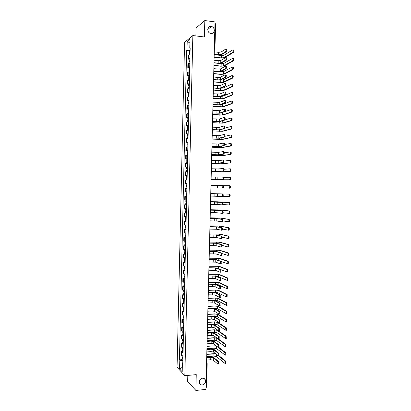 <?xml version="1.0" encoding="UTF-8"?>
<svg xmlns="http://www.w3.org/2000/svg" width="411" height="411" viewBox="0 0 411 411"><rect width="100%" height="100%" fill="white"/><g stroke="black" fill="none" stroke-linecap="round" stroke-linejoin="round"><path stroke-width="0.62" d="M202.479 378.212C203.784 378.141 204.735 378.68 205.325 379.826C205.978 382.477 204.976 384.193 202.315 384.979C200.984 385.056 200.023 384.506 199.438 383.329C198.821 380.678 199.833 378.973 202.479 378.212M211.11 26.417L211.501 26.494C215.431 27.342 214.886 34.128 210.941 33.45L210.427 33.342C206.569 32.382 207.226 25.718 211.11 26.417M187.822 375.423L187.678 381.47L195.872 390.45L205.916 389.402L215.01 21.922L204.822 20.55L196.062 27.948L195.877 35.932M192.851 35.557L184.58 42.328L177.064 367.306L184.837 375.705L192.851 35.557L204.421 36.995L204.822 20.55M195.872 390.45L196.253 374.627L184.837 375.705M206.517 387.147L205.957 387.604M214.968 23.484L215.585 23.792L214.979 48.339L214.362 48.072M190.01 54.869L188.084 55.557L188.002 59.097L189.928 58.424M189.168 59.22L188.002 59.097M189.81 63.268L187.889 63.916L187.806 67.445L189.728 66.818M188.973 67.568L187.806 67.445M189.615 71.663L187.693 72.259L187.611 75.788L189.533 75.208M188.777 75.907L187.611 75.788M189.42 80.047L187.498 80.602L187.416 84.127L189.337 83.592M188.582 84.234L187.416 84.127M189.224 88.427L187.308 88.935L187.226 92.454L189.137 91.966M188.387 92.557L187.226 92.454M189.024 96.796L187.113 97.258L187.031 100.777L188.942 100.335M188.192 100.875L187.031 100.777M188.829 105.159L186.918 105.576L186.835 109.095L188.747 108.694M187.997 109.182L186.835 109.095M188.634 113.513L186.722 113.888L186.64 117.397L188.551 117.048M187.806 117.484L186.64 117.397M188.438 121.862L186.532 122.19L186.45 125.699L188.356 125.391M187.611 125.776L186.45 125.699M188.243 130.205L186.337 130.482L186.255 133.991L188.161 133.729M187.416 134.058L186.255 133.991M188.048 138.538L186.142 138.769L186.06 142.273L187.966 142.057M187.221 142.34L186.06 142.273M187.853 146.861L185.952 147.051L185.87 150.549L187.77 150.38M187.031 150.611L185.87 150.549M187.657 155.178L185.757 155.322L185.674 158.821L187.575 158.697M186.835 158.872L185.674 158.821M187.462 163.491L185.567 163.588L185.484 167.082L187.38 167.005M187.38 167.082L185.484 167.082M187.267 171.793L185.371 171.844L185.289 175.338L187.185 175.302M187.185 175.363L185.289 175.338M186.502 180.08L185.181 180.095L185.099 183.583L186.995 183.594M186.753 183.63L185.099 183.583M186.882 188.351L184.986 188.341L184.904 191.824L186.8 191.896M186.686 196.653L184.796 196.576L184.714 200.054L186.013 200.136M186.507 196.607L184.796 196.576M186.491 204.93L184.601 204.801L184.524 208.279L186.409 208.428M186.496 204.868L184.601 204.801M186.301 213.196L184.411 213.021L184.328 216.499L186.219 216.689M185.567 213.037L184.411 213.021M186.106 221.452L184.22 221.236L184.138 224.709L186.024 224.945M185.376 221.241L184.22 221.236M185.911 229.703L184.025 229.441L183.948 232.914L185.829 233.191M185.186 229.441L184.025 229.441M185.721 237.943L183.835 237.64L183.758 241.108L185.638 241.432M184.991 237.635L183.835 237.64M185.525 246.179L183.645 245.835L183.563 249.297L185.443 249.662M184.801 245.819L183.645 245.835M185.335 254.409L183.455 254.013L183.373 257.476L185.253 257.887M184.611 253.998L183.455 254.013M185.14 262.629L183.265 262.192L183.183 265.65L185.058 266.107M184.421 262.167L183.265 262.192M184.95 270.844L183.075 270.361L182.993 273.813L184.868 274.317M184.231 270.33L183.075 270.361M184.755 279.048L182.885 278.524L182.803 281.977L184.673 282.516M184.036 278.488L182.885 278.524M184.565 287.248L182.695 286.678L182.612 290.125L184.482 290.716M183.845 286.637L182.695 286.678M184.369 295.437L182.505 294.826L182.422 298.273L184.292 298.905M183.655 294.774L182.505 294.826M184.179 303.621L182.314 302.969L182.232 306.406L184.097 307.084M183.465 302.912L182.314 302.969M183.989 311.8L182.124 311.101L182.042 314.538L183.907 315.258M183.275 311.04L182.124 311.101M183.799 319.969L181.934 319.224L181.852 322.661L183.717 323.421M183.085 319.157L181.934 319.224M183.604 328.132L181.744 327.341L181.662 330.778L183.527 331.585M182.895 327.269L181.744 327.341M183.414 336.285L181.554 335.453L181.477 338.885L183.332 339.733M182.705 335.376L181.554 335.453M183.224 344.433L181.364 343.56L181.287 346.987L183.142 347.876M182.52 343.473L181.364 343.56M183.034 352.571L181.179 351.657L181.097 355.078L182.952 356.013M182.33 351.564L181.179 351.657M190.123 49.957L187.005 50.265L187.216 41.228L189.995 38.968L189.779 48.149L190.159 48.359M182.797 362.687L182.407 362.913L182.782 363.293L190.175 47.851L189.779 48.149M182.407 362.913L182.201 371.78L179.592 368.97L179.797 360.242L182.838 360.776M187.005 50.265L186.625 50.558L179.437 359.877L179.797 360.242M189.363 50.866L186.625 50.558M182.14 359.646L179.437 359.877M187.216 41.228L189.897 43.124M182.304 367.347L179.592 368.97M226.518 49.099C227.083 49.5 227.078 50.332 226.497 51.596L225.834 51.519C226.415 50.255 226.425 49.423 225.855 49.022L221.01 52.084L218.421 52.325L214.265 51.848M214.203 54.509L218.107 54.951L221.591 54.632L226.451 51.632M225.793 51.555L220.943 54.56L218.359 54.797L214.203 54.324M233.484 49.921C234.07 50.322 234.065 51.149 233.463 52.408L232.811 52.331C233.407 51.072 233.417 50.245 232.832 49.844L223.938 55.254L221.401 55.485L214.198 54.668M190.067 52.289L189.322 52.567L190.057 52.891M190.113 50.358L189.368 50.635L189.322 52.567M232.765 52.367L223.877 57.674L221.339 57.9L214.136 57.093M190.046 53.204L189.301 53.476L189.266 54.956M214.131 57.268L221.092 58.049L224.509 57.746L233.422 52.438M226.297 57.684C226.862 58.095 226.862 58.927 226.286 60.176L225.624 60.104C226.199 58.855 226.204 58.023 225.639 57.612L220.799 60.479L218.21 60.705L214.059 60.247M213.992 62.893L217.902 63.315L221.38 63.022L226.235 60.217M225.572 60.14L220.733 62.955L218.149 63.171L213.997 62.724M226.081 66.263C226.641 66.685 226.641 67.512 226.076 68.75L225.413 68.678C225.978 67.445 225.983 66.618 225.418 66.192L220.589 68.868L218 69.074L213.854 68.642M213.787 71.278L217.691 71.673L221.169 71.406L226.014 68.791M225.356 68.719L220.522 71.339L217.938 71.54L213.792 71.113M233.263 58.465C233.849 58.881 233.844 59.708 233.253 60.946L232.6 60.874C233.186 59.631 233.191 58.804 232.611 58.393L223.728 63.458L221.195 63.674L213.992 62.898M189.872 60.679L189.127 60.931L189.861 61.239M189.918 58.742L189.173 59.004L189.127 60.931M232.544 60.91L223.671 65.878L221.133 66.089L213.936 65.323M189.851 61.588L189.106 61.845L189.07 63.351M213.931 65.488L220.887 66.228L224.298 65.945L233.201 60.982M233.042 67.003C233.623 67.43 233.623 68.252 233.042 69.48L232.39 69.408C232.965 68.185 232.97 67.358 232.39 66.936L223.522 71.663L219.597 71.714M189.677 69.053L188.932 69.295L189.666 69.577M189.723 67.121L188.978 67.363L188.932 69.295M232.328 69.454L223.461 74.078L220.928 74.268L213.73 73.543M189.656 69.968L188.911 70.204L188.875 71.74M213.725 73.697L220.681 74.396L224.093 74.139L232.98 69.521M225.86 74.833C226.42 75.27 226.425 76.092 225.865 77.309L225.207 77.247C225.762 76.03 225.762 75.203 225.202 74.766L220.378 77.247L217.794 77.438L213.643 77.027M213.581 79.647L217.486 80.027L220.959 79.78L225.798 77.36M225.141 77.294L220.311 79.719L217.732 79.898L213.581 79.498M225.644 83.397C226.199 83.839 226.204 84.666 225.654 85.868L224.997 85.807C225.547 84.604 225.541 83.777 224.987 83.33L220.168 85.622L213.437 85.406M213.371 88.011L217.275 88.37L220.748 88.149L225.582 85.92M224.92 85.858L220.106 88.093L213.376 87.872M225.428 91.951C225.978 92.408 225.988 93.23 225.444 94.417L224.786 94.355C225.326 93.169 225.32 92.347 224.766 91.889L219.957 93.991L213.227 93.775M213.165 96.369L217.07 96.703L220.537 96.508L225.362 94.468M224.704 94.412L219.895 96.457L213.17 96.241M232.826 75.537C233.402 75.968 233.402 76.79 232.832 78.003L232.174 77.936C232.749 76.729 232.744 75.901 232.174 75.47L223.317 79.852L220.234 79.981M189.481 77.422L188.736 77.643L189.471 77.91M189.528 75.496L188.783 75.716L188.736 77.643M232.107 77.982L223.255 82.267L220.722 82.441L213.525 81.753M189.461 78.337L188.716 78.552L188.68 80.119M213.525 81.897L220.476 82.56L223.887 82.328L232.76 78.049M232.605 84.06C233.176 84.502 233.181 85.324 232.616 86.521L231.963 86.459C232.528 85.262 232.523 84.44 231.953 83.998L223.111 88.041L220.609 88.206M189.286 85.786L188.541 85.986L189.276 86.238M189.327 83.859L188.587 84.065L188.541 85.986M231.886 86.51L223.05 90.451L220.517 90.61L213.324 89.958M189.266 86.695L188.521 86.896L188.485 88.488M213.319 90.091L220.27 90.718L223.676 90.512L232.539 86.572M232.385 92.573C232.955 93.03 232.96 93.847 232.405 95.028L231.753 94.972C232.307 93.79 232.302 92.973 231.732 92.516L222.901 96.22L220.825 96.39M189.091 94.14L188.346 94.325L189.081 94.556M189.132 92.213L188.392 92.403L188.346 94.325M231.67 95.023L222.839 98.63L220.311 98.768L213.119 98.157M189.065 95.049L188.325 95.234L188.284 96.852M213.119 98.28L220.07 98.866L223.471 98.681L232.323 95.085M225.207 100.495C225.762 100.962 225.767 101.784 225.238 102.956L224.576 102.904C225.11 101.728 225.1 100.906 224.55 100.443L219.746 102.349L213.021 102.139M212.96 104.718L220.332 104.862L225.146 103.017M224.488 102.961L219.685 104.81L212.96 104.605M232.164 101.08C232.734 101.548 232.744 102.365 232.194 103.531L231.542 103.474C232.087 102.308 232.076 101.491 231.511 101.024L222.695 104.389L221.139 104.553M188.896 102.488L188.151 102.658L188.885 102.868M188.937 100.561L188.197 100.731L188.151 102.658M231.45 103.536L222.634 106.798L212.919 106.346M188.87 103.397L188.13 103.562L188.089 105.211M212.913 106.459L219.864 107.009L223.265 106.85L232.102 103.587M224.992 109.033C225.541 109.511 225.552 110.333 225.028 111.489L224.37 111.438C224.894 110.282 224.879 109.46 224.334 108.982L219.536 110.698L212.816 110.492M212.754 113.061L220.121 113.21L224.93 111.551M224.272 111.499L219.474 113.159L212.754 112.958M231.948 109.578C232.508 110.056 232.523 110.872 231.984 112.023L231.331 111.972C231.866 110.821 231.855 110.004 231.295 109.532L221.657 112.676M188.695 110.826L187.955 110.975L188.69 111.17M188.741 108.905L188.002 109.059L187.955 110.975M231.229 112.033L222.428 114.962L212.718 114.53M188.675 111.735L187.935 111.884L187.894 113.559M212.713 114.633L219.659 115.147L223.06 115.008L231.881 112.085M224.247 117.525L224.776 117.567C225.32 118.055 225.336 118.871 224.817 120.017L224.159 119.971C224.673 118.825 224.663 118.008 224.118 117.52L219.325 119.041L212.61 118.841M212.544 121.394L219.911 121.548L224.714 120.079M224.057 120.033L219.263 121.502L212.549 121.302M231.727 118.07C232.287 118.558 232.302 119.37 231.773 120.51L231.121 120.464C231.65 119.324 231.634 118.512 231.074 118.024L224.904 119.909M188.5 119.159L187.76 119.293L188.495 119.467M188.546 117.238L187.806 117.371L187.76 119.293M231.013 120.526L222.223 123.115L212.513 122.704M188.479 120.069L187.74 120.197L187.699 121.897M212.513 122.797L222.854 123.161L231.665 120.572M224.016 126.054L224.56 126.09C225.1 126.588 225.115 127.405 224.606 128.535L223.949 128.489C224.457 127.359 224.442 126.542 223.903 126.043L219.12 127.379L212.405 127.179M212.338 129.722L219.7 129.876L224.493 128.602M223.836 128.556L219.058 129.835L212.343 129.64M230.977 126.521L231.511 126.557C232.066 127.056 232.081 127.867 231.563 128.987L230.91 128.946C231.429 127.821 231.414 127.009 230.859 126.511L224.838 128.124M188.305 127.482L187.565 127.6L188.3 127.754M188.351 125.561L187.611 125.684L187.565 127.6M230.792 129.013L222.017 131.263L212.312 130.878M188.284 128.391L187.544 128.504L187.503 130.23M212.307 130.955L222.649 131.304L231.444 129.054M223.784 134.572L224.344 134.603C224.884 135.116 224.899 135.928 224.401 137.043L223.743 137.007C224.242 135.887 224.221 135.075 223.687 134.561L218.909 135.707L212.194 135.512M212.133 138.039L219.489 138.199L224.278 137.115M223.62 137.074L218.847 138.163L212.138 137.968M230.741 134.998L231.29 135.029C231.845 135.543 231.866 136.349 231.352 137.459L230.699 137.423C231.208 136.308 231.193 135.502 230.638 134.993L224.704 136.354M188.115 135.8L187.375 135.897L188.104 136.036M188.156 133.883L187.416 133.981L187.375 135.897M230.576 137.49L221.812 139.406L212.112 139.036M188.089 136.704L187.354 136.801L187.313 138.558M212.107 139.103L222.438 139.442L231.229 137.531M223.553 143.079L224.129 143.11C224.663 143.629 224.683 144.446 224.19 145.545L223.533 145.509C224.026 144.405 224.005 143.593 223.471 143.074L218.698 144.025L211.989 143.84M211.927 146.352L219.284 146.511L224.062 145.617M223.404 145.581L218.637 146.48L211.932 146.29M230.509 143.47L231.074 143.501C231.624 144.02 231.645 144.826 231.136 145.926L230.489 145.89C230.992 144.79 230.972 143.984 230.422 143.465L224.534 144.59M187.919 144.112L187.18 144.189L187.914 144.307M187.961 142.191L187.226 142.278L187.18 144.189M230.355 145.962L221.606 147.539L211.906 147.189M187.899 145.016L187.159 145.093L187.118 146.876M211.906 147.246L222.233 147.575L231.008 145.997M223.322 151.582L223.913 151.608C224.442 152.142 224.468 152.954 223.98 154.043L223.322 154.012C223.81 152.918 223.784 152.111 223.255 151.577L218.493 152.342L211.783 152.157M211.722 154.654L219.073 154.819L223.846 154.115M223.188 154.084L218.431 154.788L211.727 154.608M230.273 151.931L230.854 151.962C231.403 152.491 231.424 153.298 230.925 154.382L230.278 154.351C230.771 153.267 230.751 152.455 230.201 151.926L224.339 152.825M187.724 152.409L186.984 152.471L187.719 152.573M187.77 150.498L187.031 150.56L186.984 152.471M230.139 154.423L221.401 155.666L211.706 155.337M187.704 153.313L186.964 153.375L186.923 155.188M211.706 155.384L222.027 155.697L230.792 154.454M223.096 160.074L223.697 160.1C224.226 160.644 224.252 161.451 223.774 162.53L223.116 162.504C223.589 161.425 223.563 160.614 223.039 160.074L218.282 160.644L211.578 160.465M211.516 162.951L218.868 163.121L223.63 162.602M222.973 162.576L218.22 163.095L211.521 162.915M230.042 160.388L230.638 160.413C231.182 160.953 231.208 161.759 230.715 162.828L230.068 162.802C230.556 161.729 230.53 160.922 229.985 160.382L224.123 161.061M187.529 160.706L186.794 160.752L187.524 160.835M187.575 158.79L186.835 158.841L186.794 160.752M229.924 162.874L221.195 163.784L211.506 163.48M187.508 161.61L186.769 161.651L186.728 163.491M211.506 163.516L221.822 163.809L230.571 162.905M222.865 168.561L223.481 168.587C224.005 169.137 224.031 169.949 223.563 171.012L222.906 170.986C223.373 169.923 223.348 169.111 222.824 168.561L218.071 168.947L211.372 168.767M211.311 171.243L218.657 171.413L223.414 171.084M222.762 171.058L218.015 171.392L211.316 171.217M229.811 168.834L230.417 168.859C230.961 169.409 230.987 170.211 230.504 171.274L229.857 171.248C230.335 170.19 230.309 169.383 229.77 168.834L223.882 169.286M187.334 168.993L186.599 169.019L187.334 169.085M229.703 171.32L220.99 171.896L211.305 171.613M187.313 169.897L186.579 169.918L186.532 171.788M211.305 171.634L221.616 171.921L230.355 171.346M222.634 177.038L223.265 177.059C223.79 177.624 223.815 178.431 223.353 179.484L222.7 179.463C223.158 178.41 223.127 177.603 222.608 177.038L211.167 177.064M211.11 179.525L223.204 179.561M222.546 179.535L211.11 179.509M229.574 177.275L230.201 177.295C230.741 177.855 230.771 178.662 230.294 179.705L229.646 179.684C230.119 178.636 230.088 177.835 229.549 177.275L223.61 177.506M187.139 177.275L186.404 177.28L187.139 177.326M229.487 179.761L211.105 179.735M187.118 178.174L186.383 178.179L186.342 180.08M211.1 179.751L230.139 179.782M222.392 185.51L223.05 185.531C223.569 186.101 223.599 186.907 223.147 187.95L222.49 187.93C222.942 186.892 222.911 186.085 222.392 185.51L210.961 185.351M222.33 188.007L222.988 188.022M229.333 185.705L229.985 185.726C230.52 186.296 230.55 187.097 230.083 188.13L229.436 188.115C229.898 187.082 229.867 186.275 229.333 185.705L223.281 185.71M186.214 185.536L186.948 185.556L186.214 185.536L186.255 183.63L186.99 183.635M229.271 188.192L229.919 188.207M186.928 186.445L186.193 186.435L186.147 188.341M222.834 193.987C223.353 194.573 223.384 195.379 222.937 196.407L222.279 196.391C222.726 195.364 222.695 194.557 222.176 193.977L210.761 193.632L222.176 193.977M222.115 196.468L210.699 196.073M229.77 194.146C230.299 194.727 230.335 195.528 229.872 196.55L229.225 196.54C229.682 195.518 229.646 194.711 229.117 194.131L210.761 193.576L229.117 194.131M186.753 193.807L186.019 193.781L186.065 191.88M186.733 194.701L185.998 194.68L186.733 194.711M186.686 196.612L185.952 196.581L185.998 194.68M229.055 196.612L223.009 196.319M210.555 201.888L222.618 202.443C223.132 203.034 223.168 203.841 222.731 204.858L221.925 204.925M217.244 202.063L217.183 204.498L222.074 204.848C222.51 203.83 222.474 203.024 221.966 202.428L210.555 201.904M217.183 204.498L210.494 204.344M222.921 204.514L229.014 204.955C229.461 203.943 229.425 203.142 228.901 202.546L210.56 201.683L217.481 201.786L229.549 202.561C230.078 203.152 230.114 203.954 229.662 204.966L228.86 205.027M186.558 202.068L185.829 202.022L185.87 200.131M186.537 202.967L185.808 202.921L186.537 202.911M210.35 210.144L217.676 210.329L222.408 210.884C222.916 211.49 222.952 212.297 222.521 213.299L221.724 213.371M217.034 210.324L216.972 212.759L221.863 213.294C222.294 212.287 222.259 211.485 221.75 210.879L217.034 210.324L210.35 210.17M216.972 212.759L210.288 212.605M210.36 209.754L220.656 209.975L229.333 210.966C229.857 211.567 229.898 212.369 229.451 213.371L228.66 213.437M222.777 212.703L228.804 213.36C229.246 212.364 229.204 211.562 228.686 210.956L220.029 209.97L210.36 209.78M186.368 210.314L185.633 210.257L185.68 208.392M186.347 211.213L185.613 211.151L186.347 211.126M186.301 213.114L185.567 213.052L185.613 211.151M210.144 218.39L217.47 218.58L222.192 219.325C222.695 219.936 222.736 220.743 222.315 221.735L221.529 221.806M216.828 218.575L216.767 221.01L221.657 221.735C222.079 220.738 222.043 219.936 221.534 219.32L216.828 218.575L210.144 218.426M216.767 221.01L210.083 220.861M210.16 217.835L220.45 218.046L229.117 219.366C229.636 219.977 229.677 220.779 229.246 221.765L228.459 221.837M222.598 220.882L228.593 221.76C229.03 220.774 228.989 219.972 228.47 219.361L219.823 218.041L210.16 217.871M186.173 218.56L185.443 218.482L185.484 216.648M186.152 219.453L185.423 219.376L186.157 219.33M186.106 221.354L185.376 221.272L185.423 219.376M209.944 226.631L217.265 226.826L221.976 227.751C222.479 228.377 222.521 229.184 222.104 230.165L221.329 230.237M216.623 226.821L216.561 229.256L221.447 230.165C221.868 229.184 221.822 228.377 221.324 227.751L216.623 226.821L209.939 226.677M216.561 229.256L209.882 229.107M209.959 225.911L220.25 226.107L228.901 227.756C229.42 228.377 229.461 229.179 229.035 230.155L228.259 230.227M222.402 229.055L228.382 230.155C228.809 229.179 228.768 228.377 228.249 227.756L219.618 226.101L209.959 225.958M185.983 226.79L185.248 226.697L185.289 224.899M185.957 227.689L185.227 227.591L185.962 227.53M185.916 229.59L185.186 229.487L185.227 227.591M209.738 234.861L217.054 235.061L221.765 236.171C222.264 236.808 222.31 237.615 221.899 238.585L221.128 238.657M216.412 235.061L216.35 237.491L221.241 238.591C221.652 237.62 221.606 236.813 221.108 236.176L216.412 235.061L209.738 234.922M216.35 237.491L209.677 237.353M209.759 233.977L220.044 234.157L228.686 236.135C229.199 236.772 229.246 237.573 228.824 238.539L228.059 238.611M222.181 237.214L228.172 238.539C228.593 237.573 228.547 236.772 228.033 236.14L219.417 234.162L209.759 234.034M185.787 235.02L185.058 234.907L185.099 233.14M185.767 235.914L185.037 235.801L185.772 235.719M185.721 237.815L184.991 237.697L185.037 235.801M209.533 243.086L216.849 243.286L221.55 244.586C222.048 245.233 222.094 246.035 221.688 246.996L220.928 247.073M216.207 243.291L216.145 245.716L221.031 247.006C221.437 246.045 221.39 245.239 220.897 244.591L216.207 243.291L209.533 243.158M216.145 245.716L209.471 245.583M209.559 242.038L219.839 242.207L228.47 244.514C228.978 245.156 229.03 245.958 228.614 246.913L227.858 246.985M221.935 245.362L227.961 246.919C228.377 245.963 228.331 245.162 227.817 244.519L219.212 242.213L209.559 242.105M185.597 243.24L184.868 243.112L184.904 241.37M185.572 244.134L184.842 244.006L185.577 243.903M185.531 246.03L184.801 245.896L184.842 244.006M209.333 251.306L216.643 251.506L221.334 252.991C221.832 253.649 221.878 254.455 221.483 255.401L220.733 255.478M216.001 251.517L215.939 253.941L220.825 255.416C221.221 254.466 221.175 253.659 220.681 253.001L216.001 251.517L209.327 251.383M215.939 253.941L209.271 253.808M209.363 250.088L219.638 250.242L228.254 252.878C228.763 253.536 228.809 254.332 228.403 255.282L227.658 255.354M221.657 253.484L227.756 255.293C228.162 254.347 228.11 253.546 227.607 252.893L219.012 250.253L209.358 250.165M185.402 251.45L184.673 251.306L184.714 249.595M185.382 252.349L184.652 252.2L185.387 252.082M185.335 254.239L184.611 254.09L184.652 252.2M209.127 259.516L216.438 259.721L221.123 261.391L221.272 263.8L220.532 263.877M215.796 259.731L215.734 262.156L220.404 263.883L220.471 261.406L215.796 259.731L209.127 259.603M215.734 262.156L209.065 262.028M209.163 258.134L219.433 258.278L228.038 261.242C228.542 261.905 228.593 262.706 228.192 263.641L227.977 263.703M221.308 261.571L227.545 263.657C227.946 262.721 227.894 261.92 227.391 261.252L218.806 258.288L209.163 258.226M185.212 259.66L184.482 259.495L184.524 257.815M185.191 260.553L184.462 260.384L185.197 260.25M185.145 262.444L184.416 262.275L184.462 260.384M208.927 267.715L216.232 267.926L220.907 269.78L220.846 272.252M215.59 267.941L215.528 270.361L220.193 272.272L220.255 269.801L215.59 267.941L208.922 267.818M215.528 270.361L208.865 270.238M208.963 266.174L219.233 266.302L227.822 269.595L227.761 272.056M217.748 268.527L227.334 272.01L227.175 269.611L218.606 266.318L208.963 266.271M185.017 267.854L184.292 267.674L184.328 266.025M184.996 268.748L184.272 268.568L185.007 268.414M184.955 270.638L184.226 270.453L184.272 268.568M208.721 275.909L216.027 276.125L220.697 278.165L220.635 280.636M215.385 276.146L215.323 278.56L219.983 280.656L220.044 278.185L215.385 276.146L208.721 276.022M215.323 278.56L208.66 278.442M208.767 274.204L215.667 273.998L219.027 274.322L227.607 277.939L227.545 280.394M216.818 276.469L218.344 276.706L227.124 280.359L226.959 277.959L218.4 274.337L208.762 274.317M184.827 276.048L184.097 275.848L184.138 274.229M184.806 276.937L184.077 276.737L184.816 276.567M184.76 278.828L184.036 278.622L184.077 276.737M208.521 284.099L215.816 284.314L220.486 286.539L220.419 289.005M215.179 284.34L215.117 286.755L219.767 289.031L219.828 286.565L215.179 284.34L208.516 284.222M215.117 286.755L208.459 286.637M208.567 282.229L215.467 281.987L218.827 282.331L227.391 286.277L227.329 288.733M216.099 284.448L218.138 284.715L226.913 288.702L226.744 286.297L218.2 282.352L208.562 282.352M184.637 284.227L183.907 284.016L183.943 282.429M184.611 285.121L183.887 284.905L184.621 284.715M184.57 287.006L183.845 286.786L183.887 284.905M208.32 292.278L212.189 292.118L215.611 292.498L220.27 294.908L220.209 297.374M214.974 292.524L214.912 294.939L219.556 297.4L219.618 294.934L214.974 292.524L208.315 292.416M214.912 294.939L208.254 294.826M208.367 290.248L215.266 289.971L218.621 290.336L227.175 294.605L227.113 297.061M215.487 292.442L217.938 292.724L226.702 297.035L226.528 294.63L217.994 290.361L215.503 290.089L208.367 290.377M184.441 292.406L183.717 292.175L183.753 290.618M184.421 293.295L183.696 293.064L184.431 292.858M184.38 295.18L183.65 294.944L183.696 293.064M208.115 300.451L211.989 300.271L215.405 300.677L220.06 303.267L219.998 305.727M214.768 300.703L214.706 303.118L219.346 305.763L219.407 303.297L214.768 300.703L208.11 300.595M214.706 303.118L212.163 302.809L208.053 303.01M208.172 298.258L215.066 297.944L218.421 298.335L226.964 302.928L226.898 305.378M214.712 300.451L217.732 300.718L226.497 305.363L226.317 302.958L217.794 298.36L215.302 298.073L208.166 298.396M184.251 300.575L183.527 300.323L183.563 298.797M184.231 301.463L183.506 301.212L184.241 300.991M184.185 303.349L183.46 303.092L183.506 301.212M207.915 308.62L211.783 308.414L215.2 308.846L219.849 311.615L219.782 314.076M214.563 308.877L214.501 311.286L219.13 314.117L219.191 311.651L214.563 308.877L212.019 308.558L207.909 308.774M214.501 311.286L211.963 310.963L207.848 311.184M207.971 306.262L214.866 305.912L218.215 306.323L226.749 311.24L226.687 313.691M213.684 308.471L217.532 308.712L226.286 313.685L226.101 311.276L217.594 306.354L215.102 306.051L207.966 306.411M184.061 308.733L183.337 308.471L183.373 306.971M184.041 309.622L183.316 309.355L184.051 309.113M183.994 311.507L183.27 311.235L183.316 309.355M207.714 316.778L211.583 316.552L214.994 317.004L219.633 319.964L219.572 322.419M214.357 317.04L214.295 319.45L218.919 322.46L218.981 319.999L214.357 317.04L211.819 316.706L207.709 316.943M214.295 319.45L211.757 319.106L207.647 319.352M207.776 314.256L214.665 313.876L218.015 314.307L226.533 319.547L226.471 321.998M211.809 316.542L214.845 316.367L217.332 316.696L226.076 321.998L225.886 319.588L217.388 314.343L214.902 314.019L207.771 314.42M183.871 316.891L183.147 316.609L183.183 315.139M183.851 317.775L183.126 317.492L183.861 317.235M183.804 319.655L183.08 319.368L183.126 317.492M207.509 324.926L211.377 324.685L214.794 325.158L219.423 328.297L219.361 330.757M214.152 325.199L214.09 327.603L218.709 330.798L218.77 328.343L214.152 325.199L211.614 324.844L207.504 325.106M214.09 327.603L211.557 327.243L207.447 327.51M207.576 322.25L214.465 321.828L217.815 322.286L226.322 327.844L226.518 330.259L226.256 330.295M207.514 324.777L214.645 324.33L217.131 324.675L225.87 330.3L225.675 327.891L217.188 322.322L214.701 321.983L207.57 322.419M183.676 325.034L182.957 324.736L182.987 323.298M183.655 325.923L182.936 325.62L183.671 325.342M183.614 327.803L182.89 327.495L182.936 325.62M207.308 333.069L211.177 332.807L214.588 333.306L219.212 336.63L219.15 339.08M213.946 333.352L213.884 335.751L218.498 339.132L218.56 336.676L213.946 333.352L211.413 332.982L207.303 333.259M213.884 335.751L211.352 335.376L207.247 335.664M207.38 330.228L214.27 329.776L217.614 330.254L226.107 336.136L226.307 338.551L226.045 338.582M207.319 332.766L214.444 332.283L216.926 332.643L225.66 338.597L225.459 336.183L216.987 330.295L214.501 329.941L207.375 330.413M183.486 333.177L182.767 332.859L182.797 331.451M183.465 334.061L182.746 333.742L183.481 333.449M183.424 335.941L182.7 335.617L182.746 333.742M207.108 341.207L210.971 340.925L214.383 341.449L219.001 344.947L218.94 347.403M213.741 341.495L213.684 343.894L218.287 347.454L218.349 344.999L213.741 341.495L211.208 341.104L207.103 341.407M213.684 343.894L211.151 343.498L207.041 343.807M218.688 339.152L225.891 344.423L226.096 346.838L225.829 346.863M207.118 340.75L214.244 340.231L216.725 340.606L225.449 346.889L225.249 344.475L216.787 338.258L214.301 337.888L207.175 338.397M183.296 341.305L182.576 340.976L182.607 339.599M183.275 342.193L182.556 341.86L183.291 341.546M183.234 344.069L182.51 343.73L182.556 341.86M207.18 338.207L214.069 337.714L216.946 337.996M206.908 349.335L210.771 349.031L214.177 349.581L218.791 353.265L218.991 355.695L218.729 355.715M213.535 349.627L213.479 352.027L218.077 355.767L218.339 355.746L218.138 353.316L213.535 349.627L211.007 349.222L206.903 349.545M213.479 352.027L210.946 351.616L206.841 351.944M218.811 347.408L225.68 352.7L225.886 355.119L225.624 355.14M206.923 348.728L214.044 348.168L216.525 348.564L225.238 355.171L225.033 352.751L216.587 346.221L214.105 345.831L206.98 346.375M183.106 349.432L182.386 349.083L182.417 347.737M183.085 350.316L182.366 349.967L183.101 349.638M183.044 352.191L182.32 351.837L182.366 349.967M206.985 346.175L216.109 345.769M206.707 357.457L210.571 357.133L213.972 357.704L218.58 361.567L218.529 364.028M213.335 357.76L213.273 360.154L217.866 364.074L218.133 364.064L217.928 361.623L213.335 357.76L210.802 357.334L206.702 357.678M213.273 360.154L210.745 359.723L206.641 360.077M218.955 355.695L225.464 360.966L225.68 363.391L225.418 363.416M206.723 356.697L213.843 356.101L216.325 356.517L225.033 363.447L224.822 361.022L218.333 355.756L218.991 355.695M182.916 357.549L182.196 357.185L182.227 355.864M215.796 353.912L206.784 354.349M182.895 358.433L182.176 358.063L182.91 357.719M182.854 360.308L182.135 359.933L182.176 358.063M206.79 354.133L215.436 353.619M181.76 347.429L181.837 343.992M181.945 339.301L182.027 335.864M182.135 331.174L182.217 327.731M182.325 323.036L182.407 319.588M182.515 314.893L182.597 311.446M182.71 306.74L182.787 303.287M182.9 298.581L182.977 295.124M183.09 290.413L183.167 286.955M183.28 282.239L183.363 278.781M183.47 274.06L183.553 270.592M183.66 265.871L183.743 262.403M183.856 257.671L183.933 254.204M184.046 249.472L184.128 245.999M184.236 241.257L184.318 237.784M184.431 233.042L184.508 229.564M184.621 224.817L184.703 221.334M184.811 216.582L184.893 213.098M185.007 208.341L185.089 204.853M185.197 200.095L185.279 196.602M185.392 191.839L185.474 188.346M185.582 183.578L185.664 180.08M185.777 175.307L185.859 171.808M185.972 167.03L186.055 163.527M186.162 158.744L186.245 155.24M186.358 150.452L186.44 146.943M186.553 142.155L186.635 138.641M186.748 133.847L186.83 130.328M186.938 125.53L187.02 122.01M187.133 117.207L187.216 113.688M187.329 108.879L187.411 105.355M187.524 100.541L187.606 97.011M187.719 92.198L187.801 88.663M187.914 83.844L187.997 80.309M188.11 75.485L188.192 71.946M188.305 67.116L188.387 63.577M188.5 58.742L188.582 55.197M181.57 355.541L181.647 352.109M207.103 363.509L206.579 362.62M206.579 387.275L207.165 363.627L206.548 363.91M214.907 48.431L214.331 49.284M214.778 48.919L214.331 49.335M218.421 52.325L218.359 54.797M221.01 52.084L220.943 54.56M221.339 57.9L221.401 55.485M223.877 57.674L223.938 55.254M218.21 60.705L218.149 63.171M220.799 60.479L220.733 62.955M218 69.074L217.938 71.54M220.589 68.868L220.522 71.339M221.133 66.089L221.195 63.674M223.671 65.878L223.728 63.458M220.928 74.268L220.99 71.858M223.461 74.078L223.522 71.663M217.794 77.438L217.732 79.898M220.378 77.247L220.311 79.719M217.583 85.791L217.522 88.252M220.168 85.622L220.106 88.093M217.373 94.14L217.311 96.6M219.957 93.991L219.895 96.457M220.722 82.441L220.784 80.032M223.255 82.267L223.317 79.852M220.517 90.61L220.579 88.216M223.05 90.451L223.111 88.041M220.311 98.768L220.368 96.57M222.839 98.63L222.901 96.22M217.167 102.478L217.106 104.939M219.746 102.349L219.685 104.81M220.106 106.917L220.157 104.918M222.634 106.798L222.695 104.389M216.957 110.811L216.895 113.266M219.536 110.698L219.474 113.159M219.9 115.065L219.947 113.256M222.428 114.962L222.49 112.557M216.751 119.139L216.689 121.589M219.325 119.041L219.263 121.502M219.7 123.202L219.741 121.589M222.223 123.115L222.279 120.824M216.546 127.456L216.484 129.907M219.12 127.379L219.058 129.835M219.495 131.33L219.531 129.912M222.017 131.263L222.068 129.244M216.335 135.764L216.273 138.214M218.909 135.707L218.847 138.163M219.289 139.452L219.32 138.23M221.812 139.406L221.853 137.664M216.129 144.066L216.068 146.511M218.698 144.025L218.637 146.48M219.084 147.57L219.109 146.537M221.606 147.539L221.642 146.069M215.924 152.363L215.862 154.808M218.493 152.342L218.431 154.788M218.883 155.682L218.904 154.839M221.401 155.666L221.431 154.474M215.713 160.65L215.652 163.09M218.282 160.644L218.22 163.095M218.678 163.784L218.693 163.136M221.195 163.784L221.216 162.864M215.508 168.931L215.446 171.372M218.071 168.947L218.015 171.392M218.472 171.875L218.488 171.423M220.99 171.896L221.005 171.253M215.302 177.203L215.241 179.638M217.866 177.233L217.804 179.679M218.272 179.961L218.277 179.705M220.784 180.003L220.794 179.628M215.097 185.469L215.035 187.904M217.655 185.52L217.599 187.961M214.886 193.725L214.83 196.16M217.45 193.792L217.388 196.232M221.966 202.428L222.618 202.443M214.681 201.976L214.624 204.406M228.901 202.546L229.549 202.561M217.717 202.063L217.722 201.806M220.224 202.253L220.234 201.888M221.75 210.879L222.408 210.884M214.475 210.216L214.419 212.646M228.686 210.956L229.333 210.966M217.506 210.314L217.522 209.867M220.013 210.607L220.029 209.97M221.534 219.32L222.192 219.325M214.27 218.457L214.213 220.882M228.47 219.361L229.117 219.366M217.301 218.56L217.316 217.922M219.803 218.945L219.823 218.041M221.324 227.751L221.976 227.751M214.064 226.682L214.008 229.107M228.249 227.756L228.901 227.756M217.095 226.795L217.116 225.968M219.592 227.283L219.618 226.101M221.108 236.176L221.765 236.171M213.859 234.902L213.802 237.327M228.033 236.14L228.686 236.135M216.89 235.025L216.916 234.008M219.382 235.611L219.417 234.162M220.897 244.591L221.55 244.586M213.653 243.117L213.597 245.537M227.817 244.519L228.47 244.514M216.679 243.25L216.71 242.038M219.171 243.929L219.212 242.213M220.681 253.001L221.334 252.991M213.453 251.321L213.391 253.741M227.607 252.893L228.254 252.878M216.474 251.465L216.51 250.068M218.96 252.241L219.012 250.253M220.471 261.406L221.123 261.391M213.247 259.521L213.186 261.935M227.391 261.252L228.038 261.242M216.268 259.67L216.309 258.082M218.75 260.543L218.806 258.288M220.255 269.801L220.907 269.78M213.042 267.71L212.98 270.125M227.175 269.611L227.822 269.595M216.063 267.869L216.109 266.097M218.544 268.686L218.606 266.318M220.044 278.185L220.697 278.165M212.836 275.894L212.775 278.309M226.959 277.959L227.607 277.939M215.857 276.064L215.903 274.101M218.344 276.706L218.4 274.337M219.828 286.565L220.486 286.539M212.631 284.073L212.574 286.482M226.744 286.297L227.391 286.277M215.652 284.248L215.703 282.1M218.138 284.715L218.2 282.352M219.618 294.934L220.27 294.908M212.43 292.242L212.369 294.651M226.528 294.63L227.175 294.605M215.446 292.427L215.503 290.089M217.938 292.724L217.994 290.361M219.407 303.297L220.06 303.267M212.225 300.405L212.163 302.809M226.317 302.958L226.964 302.928M215.246 300.426L215.302 298.073M217.732 300.718L217.794 298.36M219.191 311.651L219.849 311.615M212.019 308.558L211.963 310.963M226.101 311.276L226.749 311.24M215.045 308.399L215.102 306.051M217.532 308.712L217.594 306.354M218.981 319.999L219.633 319.964M211.819 316.706L211.757 319.106M225.886 319.588L226.533 319.547M214.845 316.367L214.902 314.019M217.332 316.696L217.388 314.343M218.77 328.343L219.423 328.297M211.614 324.844L211.557 327.243M225.675 327.891L226.322 327.844M214.645 324.33L214.701 321.983M217.131 324.675L217.188 322.322M218.56 336.676L219.212 336.63M211.413 332.982L211.352 335.376M225.459 336.183L226.107 336.136M214.444 332.283L214.501 329.941M216.926 332.643L216.987 330.295M218.349 344.999L219.001 344.947M211.208 341.104L211.151 343.498M225.249 344.475L225.891 344.423M214.244 340.231L214.301 337.888M216.725 340.606L216.787 338.258M218.138 353.316L218.791 353.265M211.007 349.222L210.946 351.616M225.033 352.751L225.68 352.7M214.044 348.168L214.105 345.831M216.525 348.564L216.587 346.221M217.928 361.623L218.58 361.567M210.802 357.334L210.745 359.723M224.822 361.022L225.464 360.966M213.843 356.101L213.905 353.763M216.325 356.517L216.376 354.385M205.325 379.826L203.918 378.428M211.501 26.494L207.75 29.448M226.497 51.596L225.834 51.519M233.463 52.408L232.811 52.331M226.286 60.176L225.624 60.104M226.076 68.75L225.413 68.678M233.253 60.946L232.6 60.874M233.042 69.48L232.39 69.408M225.865 77.309L225.207 77.247M225.654 85.868L224.997 85.807M225.444 94.417L224.786 94.355M232.832 78.003L232.174 77.936M232.616 86.521L231.963 86.459M232.405 95.028L231.753 94.972M225.238 102.956L224.576 102.904M232.194 103.531L231.542 103.474M225.028 111.489L224.37 111.438M231.984 112.023L231.331 111.972M224.817 120.017L224.159 119.971M231.773 120.51L231.121 120.464M224.606 128.535L223.949 128.489M231.563 128.987L230.91 128.946M224.401 137.043L223.743 137.007M231.352 137.459L230.699 137.423M224.19 145.545L223.533 145.509M231.136 145.926L230.489 145.89M223.98 154.043L223.322 154.012M230.925 154.382L230.278 154.351M223.774 162.53L223.116 162.504M230.715 162.828L230.068 162.802M223.563 171.012L222.906 170.986M230.504 171.274L229.857 171.248M186.599 169.019L186.645 167.113M223.353 179.484L222.7 179.463M230.294 179.705L229.646 179.684M186.404 177.28L186.45 175.374M223.147 187.95L222.49 187.93M230.083 188.13L229.436 188.115M222.937 196.407L222.279 196.391M229.872 196.55L229.225 196.54M222.731 204.858L222.074 204.848M229.662 204.966L229.014 204.955M185.762 204.822L185.808 202.921M222.521 213.299L221.863 213.294M229.451 213.371L228.804 213.36M222.315 221.735L221.657 221.735M229.246 221.765L228.593 221.76M222.104 230.165L221.447 230.165M229.035 230.155L228.382 230.155M221.899 238.585L221.241 238.591M228.824 238.539L228.172 238.539M221.688 246.996L221.031 247.006M228.614 246.913L227.961 246.919M221.483 255.401L220.825 255.416M228.403 255.282L227.756 255.293M221.272 263.8L220.62 263.816M228.192 263.641L227.545 263.657M221.067 272.19L220.409 272.21M227.982 271.995L227.334 272.01M220.856 280.574L220.204 280.6M227.771 280.338L227.124 280.359M220.65 288.954L219.993 288.979M227.566 288.676L226.913 288.702M220.44 297.323L219.787 297.348M227.355 297.009L226.702 297.035M220.234 305.681L219.582 305.712M227.144 305.332L226.497 305.363M220.029 314.035L219.371 314.071M226.934 313.65L226.286 313.685M219.818 322.383L219.166 322.424M226.723 321.957L226.076 321.998M219.613 330.721L218.96 330.763M226.518 330.259L225.87 330.3M219.407 339.054L218.75 339.101M226.307 338.551L225.66 338.597M219.197 347.377L218.544 347.429M226.096 346.838L225.449 346.889M225.886 355.119L225.238 355.171M218.786 364.002L218.133 364.064M225.68 363.391L225.033 363.447"/></g></svg>

